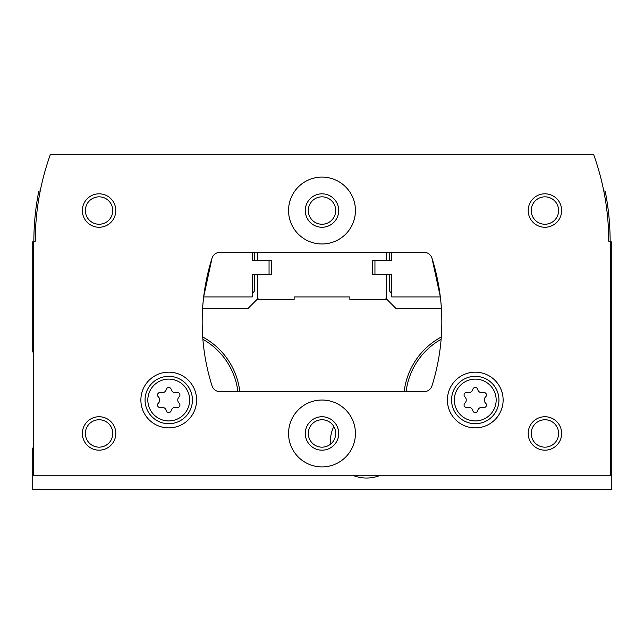 <?xml version="1.0" encoding="UTF-8"?>
<svg xmlns="http://www.w3.org/2000/svg" width="644" height="644" viewBox="0 0 644 644"><rect width="100%" height="100%" fill="white"/><g stroke="black" fill="none" stroke-linecap="round" stroke-linejoin="round"><path stroke-width="0.97" d="M33.593 302.495L32.2 302.495L32.2 351.696A44.581 44.581 0 0 0 33.593 352.469M33.593 447.58A44.581 44.581 0 0 0 32.2 448.353L32.2 489.19L611.8 489.19L611.8 242.152L610.126 241.194A256.36 256.36 0 0 0 605.175 191.035L603.782 191.035M610.407 302.495L611.8 302.495M441.398 308.621L396.124 308.621L387.205 299.71L349.869 299.71L349.869 296.924L294.131 296.924L294.131 299.71L256.795 299.71L247.876 308.621L202.602 308.621M441.293 337.005A71.597 71.597 0 0 0 404.158 391.665M239.842 391.665A71.597 71.597 0 0 0 202.707 337.005M32.2 302.495L32.2 242.152L33.874 241.194A256.36 256.36 0 0 1 38.825 191.035L40.218 191.035A256.36 256.36 0 0 1 41.393 185.456M257.35 252.335L257.35 260.699L271.285 260.699L271.285 274.626L257.35 274.626L257.35 298.035L259.025 299.71M384.975 299.71L386.65 298.035L386.65 274.626L372.715 274.626L372.715 260.699L386.65 260.699L386.65 252.335M441.116 339.299A69.665 69.665 0 0 0 406.098 391.665M237.902 391.665A69.665 69.665 0 0 0 202.884 339.299M333.777 426.457A36.225 36.225 0 0 0 330.444 444.255M352.654 475.256A36.225 36.225 0 0 0 380.515 475.256M158.335 403.216A2.504 2.504 0 0 0 160.775 407.443A4.387 4.387 0 0 1 166.297 410.631A2.504 2.504 0 0 0 171.183 410.631A4.387 4.387 0 0 1 176.706 407.443A2.504 2.504 0 0 0 179.145 403.216A4.387 4.387 0 0 1 179.145 396.833A2.504 2.504 0 0 0 176.706 392.607A4.387 4.387 0 0 1 171.183 389.411A2.504 2.504 0 0 0 166.297 389.411A4.387 4.387 0 0 1 160.775 392.607A2.504 2.504 0 0 0 158.335 396.833A4.387 4.387 0 0 1 158.335 403.216M464.855 403.216A2.504 2.504 0 0 0 467.294 407.443A4.387 4.387 0 0 1 472.817 410.631A2.504 2.504 0 0 0 477.703 410.631A4.387 4.387 0 0 1 483.225 407.443A2.504 2.504 0 0 0 485.665 403.216A4.387 4.387 0 0 1 485.665 396.833A2.504 2.504 0 0 0 483.225 392.607A4.387 4.387 0 0 1 477.703 389.411A2.504 2.504 0 0 0 472.817 389.411A4.387 4.387 0 0 1 467.294 392.607A2.504 2.504 0 0 0 464.855 396.833A4.387 4.387 0 0 1 464.855 403.216M386.65 274.626L391.665 274.626L391.665 296.924L440.335 296.924L431.979 258.18A8.356 8.356 0 0 0 424.002 252.335L219.998 252.335A8.356 8.356 0 0 0 212.021 258.18A211.779 211.779 0 0 0 212.021 385.82A8.356 8.356 0 0 0 219.998 391.665L424.002 391.665A8.356 8.356 0 0 0 431.979 385.82A211.779 211.779 0 0 0 431.979 258.18M610.407 475.256L610.407 242.152L608.733 241.194A256.36 256.36 0 0 0 593.744 154.81L50.256 154.81A256.36 256.36 0 0 0 35.267 241.194L33.593 242.152L33.593 475.256L610.407 475.256M212.021 258.18L203.665 296.924L252.335 296.924L252.335 274.626L257.35 274.626M196.605 400.021A27.869 27.869 0 0 0 154.81 375.895A27.869 27.869 0 0 0 154.81 424.154A27.869 27.869 0 0 0 196.605 400.021M503.125 400.021A27.869 27.869 0 0 0 461.329 375.895A27.869 27.869 0 0 0 461.329 424.154A27.869 27.869 0 0 0 503.125 400.021M288.56 433.46A33.44 33.44 0 0 1 338.72 404.504A33.44 33.44 0 0 1 338.72 462.416A33.44 33.44 0 0 1 288.56 433.46M288.56 210.54A33.44 33.44 0 0 1 338.72 181.584A33.44 33.44 0 0 1 338.72 239.496A33.44 33.44 0 0 1 288.56 210.54M528.201 433.46A16.72 16.72 0 0 1 553.285 418.978A16.72 16.72 0 0 1 553.285 447.942A16.72 16.72 0 0 1 528.201 433.46M82.36 433.46A16.72 16.72 0 0 1 107.435 418.978A16.72 16.72 0 0 1 107.435 447.942A16.72 16.72 0 0 1 82.36 433.46M82.36 210.54A16.72 16.72 0 0 1 107.435 196.058A16.72 16.72 0 0 1 107.435 225.022A16.72 16.72 0 0 1 82.36 210.54M528.201 210.54A16.72 16.72 0 0 1 553.285 196.058A16.72 16.72 0 0 1 553.285 225.022A16.72 16.72 0 0 1 528.201 210.54M254.565 274.626L254.565 289.953A2.785 2.785 0 0 1 252.335 292.682L252.335 274.626M252.335 260.699L252.335 252.335L252.335 260.699L257.35 260.699M269.055 274.626L269.055 260.699M374.945 260.699L374.945 274.626M391.665 260.699L391.665 252.335L391.665 260.699L386.65 260.699M391.665 274.626L391.665 292.682A2.785 2.785 0 0 1 389.435 289.953L389.435 274.626M254.565 260.699L254.565 252.335M389.435 252.335L389.435 260.699M531.22 210.54A13.701 13.701 0 0 1 551.771 198.674A13.701 13.701 0 0 1 551.771 222.405A13.701 13.701 0 0 1 531.22 210.54M85.378 210.54A13.701 13.701 0 0 1 105.93 198.674A13.701 13.701 0 0 1 105.93 222.405A13.701 13.701 0 0 1 85.378 210.54M85.378 433.46A13.701 13.701 0 0 1 105.93 421.595A13.701 13.701 0 0 1 105.93 445.326A13.701 13.701 0 0 1 85.378 433.46M531.22 433.46A13.701 13.701 0 0 1 551.771 421.595A13.701 13.701 0 0 1 551.771 445.326A13.701 13.701 0 0 1 531.22 433.46M305.28 210.54A16.72 16.72 0 0 1 330.356 196.058A16.72 16.72 0 0 1 330.356 225.022A16.72 16.72 0 0 1 305.28 210.54M308.299 210.54A13.701 13.701 0 0 1 328.851 198.674A13.701 13.701 0 0 1 328.851 222.405A13.701 13.701 0 0 1 308.299 210.54M305.28 433.46A16.72 16.72 0 0 1 330.356 418.978A16.72 16.72 0 0 1 330.356 447.942A16.72 16.72 0 0 1 305.28 433.46M308.299 433.46A13.701 13.701 0 0 1 328.851 421.595A13.701 13.701 0 0 1 328.851 445.326A13.701 13.701 0 0 1 308.299 433.46M498.947 400.021A23.683 23.683 0 0 0 463.414 379.509A23.683 23.683 0 0 0 463.414 420.532A23.683 23.683 0 0 0 498.947 400.021M192.427 400.021A23.683 23.683 0 0 0 156.895 379.509A23.683 23.683 0 0 0 156.895 420.532A23.683 23.683 0 0 0 192.427 400.021M610.407 291.346L611.8 291.346M33.593 291.346L32.2 291.346M189.642 400.021A20.898 20.898 0 0 0 158.287 381.924A20.898 20.898 0 0 0 158.287 418.125A20.898 20.898 0 0 0 189.642 400.021M496.162 400.021A20.898 20.898 0 0 0 464.807 381.924A20.898 20.898 0 0 0 464.807 418.125A20.898 20.898 0 0 0 496.162 400.021"/></g></svg>
